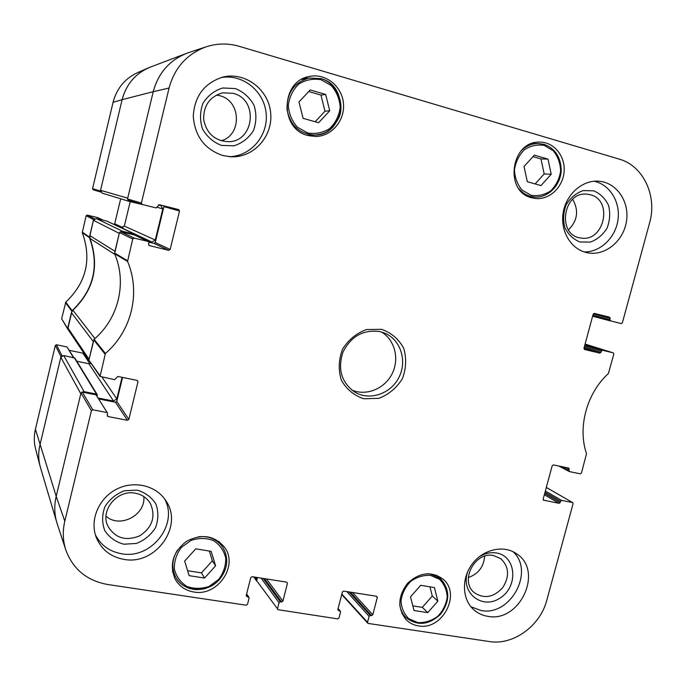 <?xml version="1.0" encoding="UTF-8"?>
<svg xmlns="http://www.w3.org/2000/svg" width="686" height="686" viewBox="0 0 686 686"><rect width="100%" height="100%" fill="white"/><g stroke="black" fill="none" stroke-linecap="round" stroke-linejoin="round"><path stroke-width="1.03" d="M136.84 380.327L137.997 381.742L137.14 380.387L117.812 376.46L114.631 379.684L100.045 376.425L105.404 353.47C131.575 331.218 140.956 292.768 127.562 261.426L132.732 238.985L134.164 238.102L120.796 231.722L119.458 232.545L114.596 253.734C127.219 282.864 118.515 318.707 94.085 339.261L88.871 360.081L100.045 376.417M137.997 381.742L128.839 419.386L116.766 401.404L115.454 402.245L127.442 420.286L128.839 419.386M127.442 420.286L108.114 416.574L107.256 415.15M106.707 412.466L92.824 409.782L82.32 392.135L96.023 394.836L107.453 412.972L107.359 416.059L108.114 416.574M246.531 594.308L249.078 598.158L247.517 604.315L246.205 605.206L107.642 584.498C86.968 580.733 73.042 569.26 65.847 550.078C62.829 540.74 62.477 531.11 64.801 521.188L91.401 410.691L92.824 409.782M248.298 596.94L246.994 596.743L246.214 595.568M286.482 582.097L287.451 583.34L286.697 582.131L252.079 576.686L250.767 577.578L246.223 595.534L246.994 596.743M287.451 583.34L282.906 601.108L266.468 578.95M264.376 578.615L281.612 601.999L282.906 601.108M281.612 601.999L280.334 601.802L263.15 578.427M261.066 578.101L279.039 602.694L280.334 601.802M279.039 602.694L277.487 608.799L256.667 580.673L277.487 608.799M338.044 608.739L340.548 612.006L338.995 618.009L337.735 618.892L277.633 609.64M339.827 610.832L337.821 609.743M376.125 596.194L377.326 597.446L376.614 596.271L343.66 591.083L342.4 591.958L337.855 609.46L338.584 610.643M377.326 597.446L372.79 614.776L352.458 592.472M350.203 592.121L371.546 615.642L372.79 614.776M371.546 615.642L370.329 615.462L349.037 591.932M346.79 591.581L369.085 616.328L370.329 615.462M369.085 616.328L367.533 622.288L341.842 594.102M546.305 487.472L572.716 502.606L573.093 503.678L546.811 600.164C540.285 625.924 513.205 645.612 489.264 641.539L368.245 623.445L367.533 622.288M572.476 502.521L561.705 500.437L545.344 491.013M545.001 492.274L560.539 501.252L561.705 500.437M560.539 501.252L560.205 502.495L544.675 493.483M544.332 494.743L559.039 503.318L560.205 502.495M559.039 503.318L543.295 500.103M565.916 467.475L569.243 469.207L568.617 468.023L553.353 464.928L552.179 465.743L543.132 499.202L543.758 500.377M569.243 469.207L568.908 470.45L561.474 466.574M613.293 352.87L585.089 344.08L613.293 352.87L613.859 354.079L608.379 373.527C586.719 393.198 577.449 427.524 586.53 453.703L581.454 472.988L580.296 473.803L569.526 471.625L568.908 470.45M613.241 352.853L602.497 350.28L584.892 344.792M584.609 345.838L601.33 351.078L602.497 350.28M601.33 351.078L600.987 352.338L584.283 347.065M584 348.119L599.821 353.136L600.987 352.338M599.821 353.136L584.463 349.466M593.236 313.999L610.197 318.415L609.588 317.181L594.35 313.382L593.176 314.171L583.957 348.274L584.583 349.508M610.197 318.415L609.854 319.685L592.893 315.234M179.518 211.005L170.171 249.455L155.233 242.544L163.928 206.64L179.518 211.005L178.694 209.582L159.341 204.745L156.142 207.935L142.208 204.471L141.385 203.039L169.065 88.04C174.673 67.554 187.098 53.791 206.332 46.759C217.222 43.269 228.172 43.115 239.165 46.305L619.278 159.135C643.339 165.729 657.437 196.11 649.599 222.89L622.374 322.806L621.216 323.595L592.627 316.212L610.446 320.919L609.854 319.685M148.871 242.158L153.913 243.359L168.756 250.33L170.171 249.455M168.756 250.33L148.965 245.494M120.796 231.722L134.507 235.015L148.279 241.506L148.913 242.853L148.562 244.293L149.428 245.717M148.047 241.429L134.164 238.102M531.736 197.782C503.798 191.677 510.907 140.767 539.711 142.105C553.799 141.916 565.375 156.031 564.115 171.517C563.103 187.012 549.649 199.883 535.766 198.52L531.736 197.782M418.4 625.889C413.555 625.126 409.456 623.034 406.078 619.63C397.314 608.336 397.829 596.22 407.613 583.297C419.48 572.381 431.22 570.949 442.847 578.993C461.729 593.75 442.436 630.768 418.4 625.889M193.855 592.009C185.426 590.56 179.166 586.213 175.084 578.967C169.185 564.329 173.026 551.767 186.609 541.28C201.735 533.468 214.366 535.44 224.494 547.214C238.762 565.701 217.625 596.683 193.855 592.009M307.971 135.502C279.253 129.208 280.677 80.339 309.969 76.36C325.901 73.213 342.022 86.393 343.437 103.337C345.152 120.256 331.887 136.24 315.834 136.488L307.971 135.502M585.63 252.345C570.255 248.366 560.008 230.307 563.232 212.291C566.284 194.258 582.217 180.161 598.235 181.164C616.114 182.004 629.516 201.101 626.541 220.849C623.866 240.632 605.661 255.964 588.236 252.911L585.63 252.345M487.729 616.32C482.507 615.479 477.936 613.353 474.009 609.948C461.978 599.581 461.189 578.204 472.474 563.678C483.596 549.023 504.064 544.658 516.832 553.954C543.878 571.215 519.679 622.991 487.729 616.32M123.926 559.373C110.669 556.912 101.459 549.64 96.306 537.567C89.48 520.288 98.647 498.276 116.449 489.247C134.173 480.029 156.605 485.577 166.141 501.149C183.651 526.548 155.413 565.658 123.926 559.373M222.881 155.55C204.66 149.308 194.79 136.18 193.272 116.157C194.55 96.1 204.368 83.083 222.718 77.115C244.996 71.438 268.62 89.386 270.653 112.821C273.165 136.214 253.726 157.909 231.053 156.794L222.881 155.55M381.665 329.34L366.538 329.52C356.463 333.216 348.454 339.784 342.528 349.225C338.601 359.661 338.215 369.994 341.379 380.224C346.593 389.356 354.062 395.539 363.786 398.772L378.809 398.334C388.705 394.561 396.542 388.036 402.339 378.758C406.223 368.536 406.669 358.358 403.685 348.214C398.677 339.073 391.337 332.779 381.665 329.34M303.118 118.361L298.959 101.965L310.201 89.96L325.67 94.462L329.726 110.789L318.587 122.725L303.118 118.361M195.75 548.834L211.159 551.338L215.584 565.847L204.565 578.058L189.156 575.665L184.637 561.105L195.75 548.834M414.027 610.514L410.528 596.846L420.681 585.321L434.418 587.55L437.84 601.176L427.772 612.641L414.027 610.514M527.32 181.713L524.035 166.492L534.343 155.139L548.011 159.109L551.21 174.278L540.988 185.58L527.32 181.713M148.279 241.506L134.507 235.015M155.233 242.544L153.913 243.359M163.843 205.869L163.928 206.64M206.332 46.759L188.513 52.659C170.274 59.33 158.517 72.339 153.227 91.692L127.502 198.983L128.273 200.321L142.156 204.454M341.731 594.513L367.73 623.18M256.667 580.673L257.464 577.535M82.32 392.135L80.982 392.984L56.201 496.347C54.005 505.753 54.34 514.903 57.212 523.795L65.847 550.078M107.453 412.972L96.023 394.836M98.964 399.003L115.454 402.245M116.766 401.404L122.571 377.429M535.149 183.925L544.178 173.944L540.997 158.946L532.996 156.622M551.21 174.278L544.178 173.944M548.011 159.109L540.997 158.946M412.843 605.884L422.31 607.359L432.274 596.031L429.959 586.83M427.772 612.641L422.31 607.359M437.84 601.176L432.274 596.031M315.14 121.756L324.975 111.209L320.962 95.088L308.726 91.538M329.726 110.789L324.975 111.209M325.67 94.462L320.962 95.088M310.355 136.051L313.545 135.091M307.997 78.23L304.653 77.938M187.612 570.701L201.452 572.861L212.343 560.814L209.359 551.047M204.565 578.058L201.452 572.861M215.584 565.847L212.343 560.814M220.043 543.261L219.674 542.06M172.658 572.201L173.567 573.067M593.673 190.819L583.211 190.579C576.189 193.066 570.538 197.739 566.259 204.591C563.343 212.223 562.872 219.88 564.844 227.563C568.248 234.492 573.282 239.303 579.936 241.987L590.346 242.089C597.283 239.551 602.848 234.904 607.05 228.138C609.94 220.618 610.446 213.046 608.568 205.414C605.258 198.477 600.293 193.615 593.673 190.819M590.38 194.764C613.507 200.235 604.143 242.518 580.905 237.999C556.68 235.692 562.709 191.197 586.976 194.164L590.38 194.764M568.471 229.887C577.603 220.6 579.001 210.422 572.664 199.352M584.206 251.925C600.259 252.302 615.514 237.759 617.966 219.906C620.59 202.07 609.828 184.423 594.042 181.241M235.349 88.563L222.727 87.988C214.384 90.578 207.815 95.646 203.013 103.192C199.883 111.655 199.712 120.213 202.49 128.865C206.958 136.711 213.277 142.225 221.441 145.406L233.986 145.801C242.201 143.16 248.666 138.109 253.383 130.666C256.478 122.348 256.701 113.893 254.043 105.31C249.713 97.463 243.479 91.881 235.349 88.563M233.154 93.33C259.102 99.461 254.172 142.611 227.795 141.676C214.469 140.596 206.426 133.204 203.673 119.493C203.433 105.49 209.762 96.606 222.676 92.842L233.154 93.33M221.184 140.784C242.141 135.176 241.249 100.705 219.829 95.723L216.364 95.037M229.038 156.657C250.673 156.537 268.509 135.588 266.125 113.284C264.153 90.946 242.287 73.445 220.781 77.647M137.054 490.13L124.458 490.739C116.166 493.894 109.666 499.194 104.967 506.637C101.948 514.783 101.871 522.749 104.735 530.544C109.28 537.43 115.642 541.991 123.814 544.212L136.334 543.458C144.506 540.259 150.903 534.986 155.516 527.645C158.509 519.628 158.638 511.747 155.885 504.013C151.477 497.11 145.2 492.479 137.054 490.13M135.296 493.208C142.002 494.52 147.053 497.985 150.431 503.61C155.928 516.661 152.361 527.405 139.73 535.843C125.607 541.46 114.939 538.124 107.728 525.836C100.053 509.981 117.572 489.315 135.296 493.208M106.038 516.206C119.861 528.735 145.749 515.169 143.854 496.604M95.371 534.806C100.833 545.259 109.537 551.561 121.491 553.731C151.272 559.665 178.96 524.155 164.537 498.791M467.895 571.224C459.757 592.284 481.966 610.403 500.111 598.029C518.667 586.573 516.326 556.012 496.45 552.976C490.25 552.007 484.29 553.456 478.554 557.324M493.577 555.557L500.677 558.584C509.089 566.67 509.767 576.36 502.718 587.653C493.697 597.403 484.29 599.11 474.489 592.79C459.26 581.359 474.729 551.175 493.577 555.557M468.306 577.526C478.279 573.993 483.733 566.885 484.659 556.2M470.939 606.776L481.006 610.489C510.367 616.663 535.02 571.438 513.077 551.716M380.01 331.604L384.829 333.173C400.778 339.836 407.415 361.17 398.883 377.514C390.634 393.996 369.445 401.104 354.713 392.083C341.362 382.359 337.461 369.008 343.009 352.038C351.189 336.114 363.529 329.306 380.01 331.604M351.686 389.982C366.024 396.345 384.469 388.936 391.998 373.999C399.706 359.147 394.922 339.862 381.373 331.955M62.032 355.725L56.415 344.741L55.334 345.418L35.423 429.239C33.88 435.893 33.931 442.461 35.595 448.944L40.08 466.128C38.313 459.208 38.253 452.194 39.917 445.077L60.968 356.6L61.783 355.871M56.415 344.741L66.988 346.945L73.385 357.492M73.779 357.569L66.988 346.945M69.389 350.357L82.835 353.136L89.875 363.743M83.718 352.836L82.835 353.136M94.522 218.808L87.216 215.078L86.127 215.738L82.286 232.648C91.864 259.359 86.367 282.512 65.787 302.132L61.654 318.784L67.777 329.16L72.09 310.689C93.776 290.075 99.573 265.739 89.463 237.682L93.579 219.606L94.394 218.885M87.216 215.078L97.789 217.642L103.337 220.266M103.423 220.283L97.789 217.642M123.043 227.658L114.699 223.799L114.047 224.459M114.699 223.799L120.685 198.794M100.782 192.02L100.388 191L122.117 99.676C126.018 84.892 134.713 74.328 148.21 67.974L137.44 72.707C124.818 78.641 116.697 88.511 113.07 102.3L92.559 188.676L93.227 189.765M148.21 67.974L150.423 67.065M35.423 429.239L56.201 496.347C54.117 505.248 54.314 513.951 56.792 522.449L40.465 467.518C38.33 460.177 38.142 452.7 39.917 445.077L60.814 357.277L80.794 393.773L56.201 496.347L64.801 521.188M97.146 396.011L97.18 394.579L96.486 394.098L84.121 391.663L63.661 355.485L60.814 357.277M63.661 355.485L74.868 358.083L97.18 394.579M76.815 361.265L88.914 363.743L90.758 363.366M67.828 327.797L71.421 312.679L93.305 341.594L89.06 359.284L67.828 327.797L68.146 329.58L88.854 360.519M94.917 338.541L72.913 310.218L71.421 312.679M72.913 310.218C93.913 289.886 99.607 265.971 90.003 238.462L114.888 254.437M89.772 235.59L93.407 220.3L119.261 233.351L114.965 251.282L89.772 235.59L90.003 238.462M135.785 235.598L135.176 234.346L122.605 231.302L96.272 218.551L93.407 220.3M96.272 218.551L107.059 221.184L135.176 234.346M120.89 227.658L124.346 226.08L130.203 201.667M100.55 190.305L122.117 99.676L153.227 91.692L127.699 198.168L100.55 190.305L102.197 193.16L129.611 201.513L127.965 200.183M113.07 102.3L122.117 99.676C126.318 83.984 135.742 73.119 150.388 67.082L186.343 53.431C169.236 60.488 158.2 73.248 153.227 91.692L169.065 88.04M142.722 204.6L129.611 201.513M158.346 204.96L160.884 205.594L162.814 208.921L155.285 240.014L151.983 242.055L146.795 240.812M120.41 231.697L122.605 231.302M122.039 377.326L116.809 398.943L113.524 401.044L98.39 398.069M81.934 392.126L84.121 391.663M256.744 577.415L256.315 579.087L254.909 577.132M253.726 576.943L256.641 581.016L256.315 579.087M321.074 79.722L331.261 85.553C336.68 91.761 339.656 99.076 340.187 107.47C339.055 115.797 335.583 122.794 329.777 128.479C322.96 132.75 315.629 134.25 307.757 132.981L297.501 127.296C291.97 121.13 288.909 113.799 288.3 105.301C289.415 96.855 292.922 89.763 298.839 84.026C305.767 79.765 313.176 78.333 321.074 79.722M218.74 579.344L209.179 586.367C201.513 588.991 194.061 589 186.824 586.401C180.435 582.285 176.276 576.514 174.347 569.088C174.115 561.268 176.448 554.048 181.361 547.419L191.077 540.379C198.837 537.815 206.315 537.884 213.509 540.594C219.812 544.787 223.885 550.575 225.72 557.95C225.9 565.676 223.567 572.81 218.74 579.344M430.499 575.357L439.52 579.293C444.271 584.06 446.835 590.037 447.221 597.214C446.106 604.503 442.924 610.9 437.677 616.414C431.545 620.804 424.986 622.871 417.988 622.614L408.916 618.806C404.071 614.081 401.43 608.096 400.993 600.842C402.09 593.467 405.306 586.993 410.64 581.419C416.865 577.02 423.485 575.005 430.499 575.357M544.29 145.432L553.216 150.723C557.889 156.434 560.351 163.208 560.616 171.046C559.399 178.823 556.132 185.4 550.815 190.785C544.633 194.867 538.064 196.368 531.093 195.287L522.097 190.133C517.338 184.457 514.792 177.665 514.466 169.751C515.675 161.862 518.976 155.199 524.387 149.762C530.664 145.698 537.292 144.249 544.29 145.432M544.041 144.369L537.91 143.494C531.701 143.606 526.205 145.972 521.403 150.594M518.813 188.633C522.938 193.589 528.066 196.385 534.18 197.011C547.214 198.408 560.625 186.06 561.225 170.291C560.779 157.008 555.077 148.373 544.109 144.377L537.91 143.494L531.89 143.511M399.715 604.28C400.315 609.442 402.296 613.781 405.666 617.297C416.968 626.232 428.57 625.263 440.472 614.382C450.093 601.39 450.119 589.514 440.558 578.752L430.354 573.985L427.464 573.693M321.005 78.641L309.146 78.024C294.2 82.363 286.817 92.782 287.005 109.28C290.135 125.401 299.37 133.993 314.72 135.056C344.578 135.717 350.332 85.87 321.005 78.641M177.477 550.061C171.946 559.141 171.337 568.102 175.642 576.952C183.239 592.387 207.386 593.69 219.28 579.627C227.941 568.788 229.021 557.864 222.513 546.845C216.699 539.067 208.621 535.715 198.305 536.778M114.596 253.734L127.562 261.426M127.502 260.697L114.536 253.048M105.404 353.47L94.085 339.261M93.725 339.853L105.018 354.096M119.458 232.545L132.732 238.985M141.385 203.039L127.502 198.983M99.864 375.508L88.871 360.081M80.982 392.984L91.401 410.691M89.412 237.09L82.243 232.1M82.286 232.648L89.463 237.682M86.127 215.738L93.579 219.606M72.09 310.689L65.787 302.132M65.496 302.603L71.781 311.187M67.665 328.474L61.654 318.784M55.334 345.418L60.968 356.6M100.388 191L92.559 188.676M102.017 377.129L116.809 398.943M74.268 357.672L96.486 394.098M88.914 363.743L113.524 401.044M121.516 227.812L151.983 242.055M124.346 226.08L155.285 240.014M106.879 221.124L134.962 234.278M157.454 207.352L162.814 208.921M534.18 197.011L528.22 196.488M440.558 578.752L436.442 575.16M405.666 617.297L401.833 613.361M307.156 135.262L314.72 135.056C322.626 134.096 330.163 133.23 338.532 118.404C345.118 106.038 338.061 83.272 321.048 78.65L309.146 78.024L301.651 79.404M172.426 570.949L175.642 576.952C178.814 582.62 183.539 586.47 189.808 588.511C194.147 589.385 194.67 590.269 203.871 588.905C209.822 587.285 214.975 584.223 219.314 579.73C227.984 568.865 229.047 557.907 222.513 546.845L218.688 541.305M128.273 200.321L142.208 204.471M246.634 593.905L248.949 597.343M338.112 608.473L340.367 611.132M546.313 487.429L572.716 502.606M558.73 466.017L569.32 471.548M93.185 189.756L100.816 192.071"/></g></svg>
